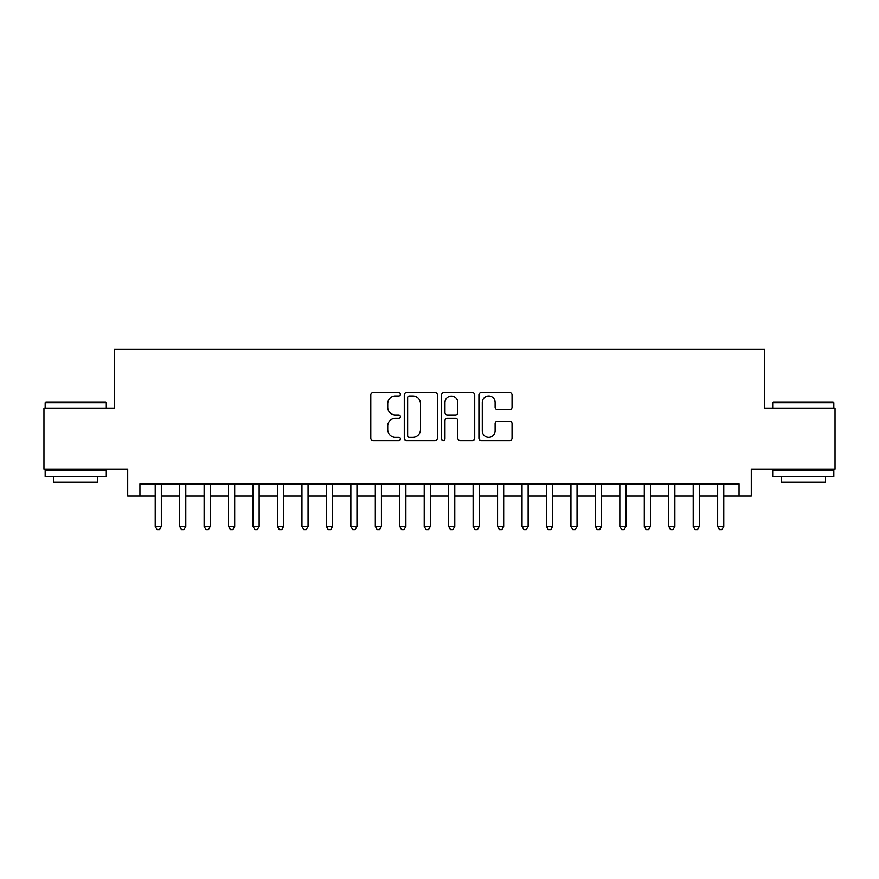 <?xml version="1.0" encoding="UTF-8"?>
<svg xmlns="http://www.w3.org/2000/svg" width="879" height="879" viewBox="0 0 879 879"><rect width="100%" height="100%" fill="white"/><g stroke="black" fill="none" stroke-linecap="round" stroke-linejoin="round"><path stroke-width="1.32" d="M400.374 394.308A1.681 1.681 0 0 0 398.692 392.627L373.19 392.627A2.395 2.395 0 0 0 370.784 395.034L370.784 438.236A2.395 2.395 0 0 0 373.19 440.643L398.692 440.643A1.681 1.681 0 0 0 400.374 438.962A1.681 1.681 0 0 0 398.692 437.281L395.396 437.281A7.68 7.68 0 0 1 387.716 429.6L387.716 425.996A7.68 7.68 0 0 1 395.396 418.316L398.692 418.316A1.681 1.681 0 0 0 400.374 416.635A1.681 1.681 0 0 0 398.692 414.954L395.396 414.954A7.68 7.68 0 0 1 387.716 407.274L387.716 403.67A7.68 7.68 0 0 1 395.396 395.989L398.692 395.989A1.681 1.681 0 0 0 400.374 394.308M509.655 409.559A2.395 2.395 0 0 0 512.05 407.153L512.05 395.034A2.395 2.395 0 0 0 509.655 392.627L481.329 392.627A2.395 2.395 0 0 0 478.923 395.034L478.923 438.236A2.395 2.395 0 0 0 481.329 440.643L509.655 440.643A2.395 2.395 0 0 0 512.05 438.236L512.05 423.601A2.395 2.395 0 0 0 509.655 421.195L497.525 421.195A2.395 2.395 0 0 0 495.13 423.601L495.13 430.853A6.417 6.417 0 0 1 488.702 437.281A6.417 6.417 0 0 1 482.285 430.853L482.285 402.417A6.417 6.417 0 0 1 488.702 395.989A6.417 6.417 0 0 1 495.13 402.417L495.13 407.153A2.395 2.395 0 0 0 497.525 409.559L509.655 409.559M139.937 496.108L139.937 483.889L739.063 483.889L739.063 496.108L751.292 496.108L751.292 469.21L835.05 469.21L835.05 408.076L764.741 408.076L764.741 349.381L114.259 349.381L114.259 408.076L43.95 408.076L43.95 469.21L127.708 469.21L127.708 496.108L155.22 496.108M437.401 395.034A2.395 2.395 0 0 0 434.995 392.627L406.68 392.627A2.395 2.395 0 0 0 404.274 395.034L404.274 438.236A2.395 2.395 0 0 0 406.68 440.643L434.995 440.643A2.395 2.395 0 0 0 437.401 438.236L437.401 395.034M444.005 392.627L472.32 392.627A2.395 2.395 0 0 1 474.726 395.034L474.726 438.236A2.395 2.395 0 0 1 472.32 440.643L460.2 440.643A2.395 2.395 0 0 1 457.805 438.236L457.805 420.711A2.395 2.395 0 0 0 455.399 418.316L447.356 418.316A2.395 2.395 0 0 0 444.961 420.711L444.961 438.962A1.681 1.681 0 0 1 443.28 440.643A1.681 1.681 0 0 1 441.599 438.962L441.599 395.034A2.395 2.395 0 0 1 444.005 392.627M161.329 496.108L179.668 496.108M185.788 496.108L204.126 496.108M210.235 496.108L228.584 496.108M234.693 496.108L253.031 496.108M259.151 496.108L277.489 496.108M283.598 496.108L301.947 496.108M308.057 496.108L326.395 496.108M332.515 496.108L350.853 496.108M356.962 496.108L375.311 496.108M381.42 496.108L399.758 496.108M405.878 496.108L424.216 496.108M430.325 496.108L448.675 496.108M454.784 496.108L473.122 496.108M479.242 496.108L497.58 496.108M503.689 496.108L522.038 496.108M528.147 496.108L546.485 496.108M552.605 496.108L570.943 496.108M577.053 496.108L595.402 496.108M601.511 496.108L619.849 496.108M625.969 496.108L644.307 496.108M650.416 496.108L668.765 496.108M674.874 496.108L693.212 496.108M699.332 496.108L717.671 496.108M723.78 496.108L739.063 496.108M409.317 395.989A1.681 1.681 0 0 0 407.636 397.671L407.636 435.599A1.681 1.681 0 0 0 409.317 437.281L412.8 437.281A7.68 7.68 0 0 0 420.481 429.6L420.481 403.67A7.68 7.68 0 0 0 412.8 395.989L409.317 395.989M457.805 402.538A6.417 6.417 0 0 0 451.377 396.11A6.417 6.417 0 0 0 444.961 402.538L444.961 412.559A2.395 2.395 0 0 0 447.356 414.954L455.399 414.954A2.395 2.395 0 0 0 457.805 412.559L457.805 402.538M161.329 483.889L161.329 526.433L155.22 526.433L155.22 483.889M161.329 526.433L159.495 529.619L157.055 529.619L155.22 526.433M45.906 401.967L105.579 401.967L106.304 402.692L45.17 402.692L45.906 401.967M75.737 476.55L45.17 476.55L45.17 470.43L106.304 470.43L106.304 476.55L75.737 476.55M97.745 476.55L97.745 482.175L53.729 482.175L53.729 476.55M773.421 401.967L833.094 401.967L833.83 402.692L772.696 402.692L773.421 401.967M803.263 476.55L772.696 476.55L772.696 470.43L833.83 470.43L833.83 476.55L803.263 476.55M825.271 476.55L825.271 482.175L781.255 482.175L781.255 476.55M185.788 483.889L185.788 526.433L179.668 526.433L179.668 483.889M185.788 526.433L183.953 529.619L181.503 529.619L179.668 526.433M210.235 483.889L210.235 526.433L204.126 526.433L204.126 483.889M210.235 526.433L208.411 529.619L205.961 529.619L204.126 526.433M234.693 483.889L234.693 526.433L228.584 526.433L228.584 483.889M234.693 526.433L232.858 529.619L230.419 529.619L228.584 526.433M259.151 483.889L259.151 526.433L253.031 526.433L253.031 483.889M259.151 526.433L257.316 529.619L254.866 529.619L253.031 526.433M283.598 483.889L283.598 526.433L277.489 526.433L277.489 483.889M283.598 526.433L281.774 529.619L279.324 529.619L277.489 526.433M308.057 483.889L308.057 526.433L301.947 526.433L301.947 483.889M308.057 526.433L306.222 529.619L303.782 529.619L301.947 526.433M332.515 483.889L332.515 526.433L326.395 526.433L326.395 483.889M332.515 526.433L330.68 529.619L328.23 529.619L326.395 526.433M356.962 483.889L356.962 526.433L350.853 526.433L350.853 483.889M356.962 526.433L355.127 529.619L352.688 529.619L350.853 526.433M381.42 483.889L381.42 526.433L375.311 526.433L375.311 483.889M381.42 526.433L379.585 529.619L377.146 529.619L375.311 526.433M405.878 483.889L405.878 526.433L399.758 526.433L399.758 483.889M405.878 526.433L404.043 529.619L401.593 529.619L399.758 526.433M430.325 483.889L430.325 526.433L424.216 526.433L424.216 483.889M430.325 526.433L428.491 529.619L426.051 529.619L424.216 526.433M454.784 483.889L454.784 526.433L448.675 526.433L448.675 483.889M454.784 526.433L452.949 529.619L450.509 529.619L448.675 526.433M479.242 483.889L479.242 526.433L473.122 526.433L473.122 483.889M479.242 526.433L477.407 529.619L474.957 529.619L473.122 526.433M503.689 483.889L503.689 526.433L497.58 526.433L497.58 483.889M503.689 526.433L501.854 529.619L499.415 529.619L497.58 526.433M528.147 483.889L528.147 526.433L522.038 526.433L522.038 483.889M528.147 526.433L526.312 529.619L523.873 529.619L522.038 526.433M552.605 483.889L552.605 526.433L546.485 526.433L546.485 483.889M552.605 526.433L550.77 529.619L548.32 529.619L546.485 526.433M577.053 483.889L577.053 526.433L570.943 526.433L570.943 483.889M577.053 526.433L575.218 529.619L572.778 529.619L570.943 526.433M601.511 483.889L601.511 526.433L595.402 526.433L595.402 483.889M601.511 526.433L599.676 529.619L597.226 529.619L595.402 526.433M625.969 483.889L625.969 526.433L619.849 526.433L619.849 483.889M625.969 526.433L624.134 529.619L621.684 529.619L619.849 526.433M650.416 483.889L650.416 526.433L644.307 526.433L644.307 483.889M650.416 526.433L648.581 529.619L646.142 529.619L644.307 526.433M674.874 483.889L674.874 526.433L668.765 526.433L668.765 483.889M674.874 526.433L673.039 529.619L670.589 529.619L668.765 526.433M699.332 483.889L699.332 526.433L693.212 526.433L693.212 483.889M699.332 526.433L697.497 529.619L695.047 529.619L693.212 526.433M723.78 483.889L723.78 526.433L717.671 526.433L717.671 483.889M723.78 526.433L721.945 529.619L719.505 529.619L717.671 526.433M45.17 408.076L45.17 402.692M59.113 470.43L59.113 469.21M92.372 470.43L92.372 469.21M106.304 408.076L106.304 402.692M772.696 408.076L772.696 402.692M786.628 470.43L786.628 469.21M819.887 470.43L819.887 469.21M833.83 408.076L833.83 402.692"/></g></svg>
